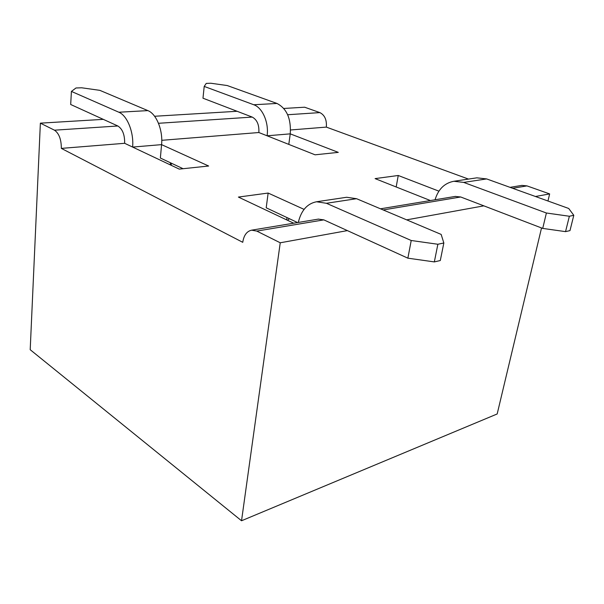 <?xml version="1.0" encoding="UTF-8"?>
<svg xmlns="http://www.w3.org/2000/svg" width="604" height="604" viewBox="0 0 604 604"><rect width="100%" height="100%" fill="white"/><g stroke="black" fill="none" stroke-linecap="round" stroke-linejoin="round"><path stroke-width="0.91" d="M283.827 108.463L304.635 107.21L319.871 112.601C324.726 115.062 326.877 119.894 326.334 127.104L290.562 129.973M54.466 130.185C59.033 133.363 61.321 139.426 61.336 148.388L242.748 242.31C243.835 235.296 246.794 231.249 251.634 230.169L256.791 231.09L280.241 242.785L241.532 520.761L30.2 349.708L40.37 123.156L54.466 130.185L117.84 125.987C122.521 128.992 124.794 134.76 124.65 143.299L61.336 148.388M204.205 86.417L253.748 104.749L276.994 103.458L227.247 85.549L210.849 83.239L206.243 83.405L204.205 86.417L202.982 98.203L252.238 117.085C257.077 119.72 259.275 124.869 258.852 132.525L161.759 140.317M304.084 209.377L268.146 193.053L266.198 207.799L297.583 222.559M268.146 193.053L238.399 197.07L293.687 223.201M438.912 191.158L398.247 175.485L375.084 178.61L430.403 200.543M468.5 179.086L326.334 127.104M258.852 132.525L315.069 154.813L338.285 152.367L290.245 133.854L267.096 135.794C269.007 122.635 262.498 107.648 253.748 104.749M124.65 143.299L179.26 169.112L208.644 166.017L161.578 144.635L132.616 147.066C133.99 132.389 127.263 115.545 118.852 112.231L147.882 110.615L99.856 90.351L81.661 87.784L75.991 87.98L71.415 91.415L118.852 112.231M510.04 187.346L521.864 185.39L526.967 185.889L549.648 193.914L547.956 200.996M541.531 227.957L497.175 413.966L241.532 520.761M280.241 242.785L347.383 230.607M406.666 219.856L483.857 205.851M535.446 196.496L549.648 193.914M40.37 123.156L103.292 119.358M154.601 116.262L237.108 111.287M147.882 110.615C156.398 113.839 163.08 130.283 161.578 144.635L160.37 158.037L183.072 168.712M286.983 217.568L286.658 219.879M396.179 186.976L398.247 175.485M569.361 216.247L546.394 213.008L542.717 228.41L565.548 231.634L569.98 230.607L573.8 215.303L569.361 216.247L565.548 231.634M455.25 196.428L460.701 196.979L542.717 228.41M573.8 215.303L568.711 208.471L486.635 178.92L463.683 182.408L546.394 213.008M463.683 182.408L453.876 181.268C444.544 183.027 438.277 189.195 435.061 199.773M453.876 181.268L476.866 177.833L486.635 178.92M437.87 244.258L411.218 240.498L407.866 258.172L434.336 261.909L440.293 260.535L443.842 242.989L437.87 244.258L434.336 261.909M318.361 219.116L323.835 219.871L407.866 258.172M443.842 242.989L441.154 234.412L356.556 198.701L326.402 203.284L411.218 240.498M326.402 203.284L316.526 201.766C307.255 203.578 301.177 210.464 298.3 222.438M316.526 201.766L346.666 197.266L356.556 198.701M287.481 220.264L289.452 218.731M276.994 103.458C286.794 108.554 291.211 118.686 290.245 133.854L288.795 144.394M71.415 91.415L70.691 104.5L117.84 125.987M319.871 112.601L287.663 114.737M252.238 117.085L158.49 123.292M526.967 185.889L512.653 188.289M460.701 196.979L383.193 209.943M323.835 219.871L256.791 231.09M170.252 164.854L170.449 162.77M171.181 165.292L171.377 163.208M455.514 196.383L380.512 208.81M318.625 219.071L251.634 230.169"/></g></svg>
